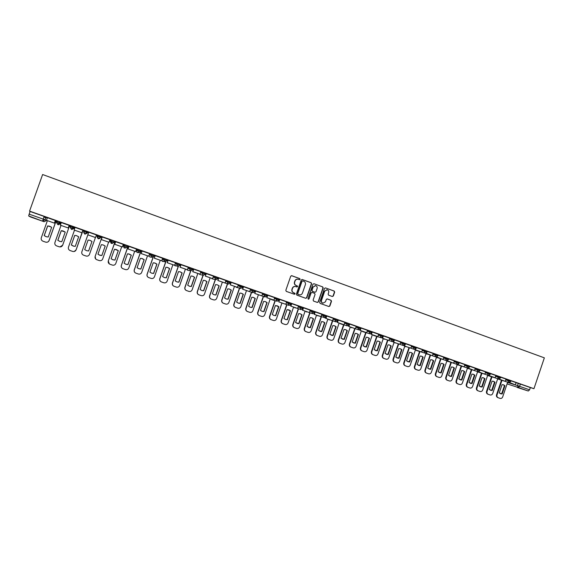 <?xml version="1.0" encoding="UTF-8"?>
<svg xmlns="http://www.w3.org/2000/svg" width="573" height="573" viewBox="0 0 573 573"><rect width="100%" height="100%" fill="white"/><g stroke="black" fill="none" stroke-linecap="round" stroke-linejoin="round"><path stroke-width="0.86" d="M300.116 279.345L299.779 278.607L291.75 275.699L290.719 276.207L285.82 290.332L286.307 291.385L294.393 294.264L295.081 293.892L294.737 293.154L293.698 292.782C292.287 292.108 291.764 290.984 292.144 289.415L292.552 288.24C293.168 286.865 294.193 286.292 295.632 286.536L296.929 286.987L297.595 286.615L297.258 285.877L296.22 285.504C294.809 284.831 294.293 283.707 294.672 282.131L295.081 280.956C295.682 279.595 296.692 279.03 298.118 279.252L299.457 279.717L300.116 279.345M299.4 279.703L299.901 279.316L299.564 278.578L291.478 275.656M294.314 294.236L294.866 293.842L293.698 292.782M296.864 286.966L297.387 286.579L296.22 285.504M127.858 245.975L127.65 246.884L125.48 247.987L124.234 245.688L123.138 245.774L123.453 244.879L124.556 244.771L124.234 245.688L127.535 246.891M114.493 241.305L114.292 242.186L112.107 243.296L110.854 240.975L110.138 241.204L110.453 240.309L111.176 240.058L110.854 240.975L114.163 242.221M332.326 296.506L333.328 296.005L334.675 292.101L334.202 291.063L325.421 287.89L324.49 288.42L319.662 302.379L320.135 303.418L328.916 306.534L329.869 306.011L331.495 301.298L331.029 300.259L327.247 298.905L326.295 299.435L325.485 301.778L322.928 303.189C321.675 302.68 321.209 301.735 321.525 300.359L324.698 291.177L327.204 289.759C328.487 290.253 328.974 291.199 328.658 292.602L328.128 294.128L328.601 295.174L332.326 296.506M533.95 388.695L29.56 211.122L42.617 174.521L544.35 357.846L533.95 388.695L530.34 387.563L529.581 389.819L528.292 391.008L517.204 387.441M311.612 283.764L311.139 282.718L302.207 279.488L301.262 280.025L296.384 294.092L296.871 295.145L305.796 298.311L306.763 297.788L311.612 283.764L310.91 282.682L302.021 279.466M313.94 283.728L322.714 286.908L323.193 287.947L318.366 301.914L317.406 302.444L313.589 301.09L313.116 300.044L315.078 294.372L314.598 293.326L312.041 292.409L311.089 292.939L309.04 298.855L308.36 299.228L307.995 298.483L312.922 284.237L313.94 283.728L322.714 286.908M516.08 382.664L518.293 383.358L517.534 385.615L529.581 389.819M43.913 217.088L45.819 217.754M55.961 221.321L57.357 221.815M59.055 222.41L59.785 222.668M60.717 222.997L61.096 223.133M69.476 226.077L70.816 226.55M72.47 227.13L73.623 227.538M74.146 227.725L74.877 227.975M82.877 230.79L84.159 231.241M85.771 231.814L87.34 232.359M87.461 232.402L88.529 232.781M96.264 235.503L97.281 235.861M100.827 237.107L101.829 237.458M109.73 240.237L110.396 240.474M114.299 241.849L114.951 242.071M46.041 217.131L47.23 218.062L46.313 220.634L45.095 219.781L45.933 217.081L45.095 219.781L42.846 220.906L44.988 219.731L29.151 214.152L28.664 215.942L30.376 216.916L43.978 221.679L28.664 215.942M29.56 211.122L30.104 211.487L29.151 214.152M56.039 221.106L55.28 220.813M55.38 220.512L47.387 217.69M69.197 225.375L61.29 222.589M69.555 225.862L69.089 225.669M82.884 230.188L75.027 227.395L74.146 230.031L81.953 232.767L82.877 230.16M74.49 230.167L68.445 247.192C68.072 248.746 68.638 249.871 70.157 250.559L72.692 251.432C74.297 251.798 75.435 251.261 76.109 249.835L82.777 230.482M88.686 232.201L96.508 234.959M109.916 239.707L102.238 237M114.722 244.291L122.314 246.956L123.317 244.392L115.631 241.691L114.722 244.291L115.674 241.706M115.531 242.007L114.98 241.842L108.29 260.916L109.343 263.938M136.496 249.047L128.911 246.39M128.81 246.684L127.987 246.419L121.333 265.414C120.975 266.746 121.39 267.784 122.579 268.536M141.173 253.574L148.715 256.203L149.653 253.667L142.104 251.003L141.173 253.574L142.147 251.024M162.61 258.23L155.118 255.615M168.054 260.156L167.158 262.692L174.607 265.292L175.539 262.771L168.047 260.163M180.875 264.669L179.986 267.197L187.385 269.776L188.309 267.269L180.867 264.676M193.581 269.138L192.7 271.659L199.905 274.188L200.98 271.724L193.581 269.152M213.493 276.136L206.115 273.565L205.306 276.086L206.344 273.615M217.804 280.469L225.074 283.005L225.984 280.526L218.814 278.005L217.804 280.469L218.85 278.02M230.203 284.824L237.423 287.338L238.325 284.874L231.213 282.367L230.203 284.824L231.256 282.382M250.523 289.172L243.346 286.665M254.67 293.412L261.804 295.897L262.699 293.448L255.708 290.991L254.67 293.412L255.751 291.005M266.753 297.652L273.844 300.123L274.732 297.688L267.799 295.245L266.753 297.652L267.842 295.26M278.736 301.856L285.784 304.313L286.665 301.885L279.796 299.464L278.736 301.856L279.832 299.478M291.464 303.59L290.618 306.025L297.623 308.467L298.497 306.054L291.456 303.597M302.967 308.532L302.401 310.165L309.363 312.586L310.237 310.179L303.239 307.744M314.556 312.901L314.083 314.262L321.009 316.676L321.876 314.276L314.935 311.855M326.058 317.22L325.672 318.33L332.555 320.73L333.422 318.344L326.589 315.952M337.497 321.424L337.168 322.37L344.008 324.748L344.867 322.37L338.149 320.013M348.85 325.557L348.57 326.366L355.375 328.737L356.227 326.366L349.609 324.046M361.004 328.05L367.494 330.334L366.641 332.691L360.224 330.442L361.04 328.064M371.311 333.658L371.096 334.274L377.815 336.616L378.667 334.267L372.257 332.011M382.413 337.64L382.227 338.185L388.909 340.512L389.747 338.17L383.437 335.95M393.422 341.58L393.264 342.052L399.904 344.373L400.742 342.038L394.532 339.853M404.352 345.483L404.209 345.899L410.82 348.198L411.65 345.877L405.541 343.728M415.196 349.344L415.074 349.709L421.642 352.001L422.473 349.688L416.456 347.567M433.174 353.455L427.293 351.378M436.633 356.965L443.036 359.507L443.853 357.208L438.037 355.167M447.234 360.725L453.608 363.218L454.425 360.933L448.702 358.913M457.741 364.449L464.094 366.899L464.904 364.621L459.274 362.637M468.177 368.145L474.501 370.552L475.311 368.281L469.774 366.333M478.527 371.805L484.822 374.176L485.632 371.913L480.181 370M488.805 375.437L495.072 377.772L495.874 375.516L490.517 373.632M498.997 379.032L505.236 381.339L506.038 379.097L500.766 377.242M505.988 379.118L508.187 379.799L507.914 380.601L510.686 381.568M495.824 375.544L498.001 376.217L497.729 377.02L500.516 377.994M485.582 371.934L487.745 372.6L487.465 373.41L490.259 374.384L490.538 373.567L487.745 372.6M475.261 368.303L477.402 368.962L477.123 369.778L479.93 370.752M464.861 364.643L466.974 365.295L466.701 366.111L469.516 367.092L469.796 366.262L466.974 365.295M454.375 360.954L456.473 361.599L456.194 362.415L459.016 363.404L459.302 362.573L456.473 361.599M443.81 357.237L445.88 357.867L445.601 358.691L448.437 359.679L448.723 358.848L445.88 357.867M433.159 353.491L435.208 354.114L434.928 354.938L437.772 355.933M422.423 349.716L424.45 350.325L424.17 351.156L427.028 352.151L427.315 351.313L424.45 350.325M411.6 345.906L413.606 346.507L413.326 347.338L416.191 348.348M400.692 342.074L402.676 342.661L402.389 343.499L405.276 344.509M389.697 338.206L391.66 338.786L391.373 339.624L394.267 340.634M378.61 334.303L380.551 334.876L380.264 335.714L383.172 336.731M367.436 330.377L369.349 330.929L369.062 331.774L371.984 332.784L371.454 334.381L377.815 336.616M356.17 326.417L358.061 326.961L357.767 327.806L360.704 328.838L361.004 327.971L358.061 326.961M344.81 322.42L346.679 322.95L346.386 323.802L349.337 324.841M333.364 318.395L335.205 318.91L334.904 319.763L337.869 320.808M321.818 314.333L323.63 314.842L323.337 315.694L326.316 316.747M314.67 312.65L312.693 313.71L314.67 312.65L314.964 311.769L311.963 310.731L311.662 311.59L314.663 312.65M310.172 310.244L311.963 310.731M303.224 307.658L300.202 306.591L299.901 307.457L302.909 308.518M298.433 306.111L300.202 306.591M291.084 304.356L289.086 305.423L291.07 304.335L291.371 303.468L288.334 302.415L288.033 303.282L291.063 304.349M286.6 301.957L288.334 302.415M274.66 297.759L279.416 299.278M267.111 295.926L265.084 296.993L267.075 295.897L267.412 295.052L264.311 293.956L264.003 294.837L267.068 295.919M262.627 293.534L264.311 293.956M254.964 291.657L252.929 292.731L254.928 291.628L255.272 290.776L252.141 289.673L251.834 290.554L254.921 291.643M250.487 289.265L252.141 289.673M238.246 284.967L242.973 286.457M230.683 282.124L227.495 280.999L227.187 281.887L230.375 283.005L230.683 282.124M225.898 280.634L227.495 280.999M213.443 276.265L218.163 277.726M205.664 273.321L202.427 272.175L202.119 273.07L205.284 274.195L205.664 273.321L205.356 274.202L203.265 275.298L202.119 273.07L200.571 272.748M200.879 271.867L202.427 272.175M188.209 267.426L192.915 268.844M180.216 264.361L176.921 263.2L176.606 264.103L179.901 265.263L180.144 264.318L179.908 265.256M175.424 262.964L176.921 263.2M162.524 258.466L167.237 259.813M149.51 253.946L154.223 255.236M136.367 249.413L141.101 250.623M97.675 235.302L97.023 236.592L97.675 235.302L100.977 236.663M83.722 231.442L84.052 230.511L87.554 231.743L87.196 233.139L84.919 234.178L83.722 231.442L87.125 232.624L87.196 233.139M69.978 226.6L70.307 225.676L73.845 226.915L73.888 228.462L71.732 229.544L70.45 227.252M60.007 222.045L59.671 222.983L57.443 224.107L56.104 221.73L56.433 220.791L60.007 222.045L60.774 222.833L60.452 223.742M509.118 382.599L515.328 384.884L516.123 382.642L510.944 380.823M505.723 379.913L507.914 380.601L508.76 382.535L510.693 381.561L510.966 380.759L508.187 379.799M495.559 376.346L497.729 377.02L498.589 378.961L500.516 377.979L500.795 377.177L498.001 376.217M474.988 369.112L477.123 369.778L477.997 371.734L479.93 370.745L480.21 369.929L477.402 368.962M438.059 355.11L435.208 354.114M416.478 347.517L413.606 346.507M400.405 342.905L402.389 343.499L403.335 345.526L405.276 344.495L405.562 343.657L402.676 342.661M389.411 339.037L391.373 339.624L392.319 341.658L394.274 340.62L394.561 339.782L391.66 338.786M383.459 335.893L380.551 334.876M367.15 331.215L369.062 331.774L370.036 333.837L371.984 332.784L372.285 331.946L369.349 330.929M349.63 323.989L346.679 322.95M333.071 319.24L334.904 319.763L335.914 321.861L337.877 320.794L338.17 319.935L335.205 318.91M326.61 315.888L323.63 314.842M127.972 245.967L124.556 244.771M114.621 241.269L111.176 240.058M530.34 387.563L518.293 383.358M30.104 211.487L45.933 217.081M141.968 251.311L140.979 250.96M155.018 255.902L154.101 255.579M167.946 260.45L167.115 260.156M180.767 264.962L180.008 264.697M193.481 269.432L192.793 269.195M206.079 273.873L205.471 273.65M218.578 278.263L218.041 278.077M230.969 282.625L230.496 282.46M243.253 286.944L242.852 286.808M297.767 279.194C296.399 279.044 295.432 279.624 294.866 280.928L295.081 280.956M296.012 285.469C294.601 284.795 294.085 283.671 294.465 282.102L294.866 280.928M295.339 286.479C293.935 286.285 292.939 286.858 292.345 288.198L292.552 288.24M293.491 292.739C292.08 292.065 291.564 290.948 291.936 289.372L292.345 288.198M305.724 298.289L306.541 297.738L311.39 283.728M302.73 280.906L302.014 281.264L297.738 293.605L298.075 294.343L299.35 294.787C300.796 295.045 301.828 294.479 302.444 293.089L305.359 284.666C305.738 283.098 305.23 281.98 303.826 281.3L302.73 280.906M302.58 280.877L302.014 281.264M299.371 294.794L297.867 294.3L297.53 293.562L301.799 281.228M317.32 302.415L318.13 301.864L322.957 287.911L322.484 286.865M311.941 292.395L310.86 292.896L309.04 298.855M308.281 299.199L308.818 298.805M317.113 288.484C317.435 287.073 316.941 286.12 315.644 285.626L313.123 287.044L311.999 290.296L312.478 291.342L315.043 292.259L315.995 291.729L317.113 288.484M315.358 285.576L313.123 287.044M314.914 292.237L312.256 291.299L311.776 290.253L312.901 287.009M326.932 289.709L324.698 291.177M322.864 303.174L322.699 303.131C321.446 302.623 320.973 301.685 321.295 300.309L324.461 291.134M328.823 306.505L329.633 305.953L331.258 301.24L330.786 300.209L327.083 298.884M332.311 296.506L333.078 295.954L334.424 292.058L333.959 291.02L325.493 287.911M56.047 221.085L49.128 240.524C48.562 241.806 47.545 242.372 46.084 242.229M46.349 236.756L44.243 235.625L47.681 225.963L50.976 226.844M55.395 220.49L54.449 223.133L46.456 220.311L47.394 217.676M54.406 223.098L55.345 220.469M54.449 223.133L46.456 220.311M55.996 221.063L49.077 240.51C48.397 241.956 47.237 242.486 45.611 242.121L43.025 241.233C41.478 240.531 40.898 239.392 41.277 237.824L47.394 220.655M47.631 225.934L44.185 235.603L46.263 236.735L48.218 237L51.656 227.338L49.364 226.142L47.681 225.963M61.003 225.433L54.922 242.529C54.542 244.091 55.123 245.223 56.648 245.917L59.212 246.798C60.824 247.164 61.977 246.626 62.658 245.194L69.534 225.826L62.686 245.194L59.936 246.934M60.065 241.498L57.852 240.331L61.268 230.711L65.078 231.965M68.244 227.954L69.175 225.339L68.266 227.982L60.366 225.189L61.297 222.568M68.266 227.982L60.366 225.189M61.232 230.683L57.809 240.316L59.857 241.434L61.805 241.699L65.222 232.079L62.966 230.898L61.268 230.711M82.963 230.547L76.123 249.828L74.225 251.497M73.96 246.247L71.331 244.993L74.734 235.41L76.467 235.625L74.734 235.41M78.666 236.785L76.467 235.625L78.666 236.778L75.271 246.354L73.337 246.089L71.31 244.986L74.712 235.396M82.892 230.167L81.96 232.788L74.146 230.031M88.614 250.967L91.988 241.441L88.622 250.974L86.695 250.709L84.697 249.613L88.077 240.073L89.818 240.288L91.988 241.441L89.818 240.273L88.077 240.073M96.465 234.944L95.541 237.537L87.805 234.823L88.729 232.223M95.533 237.551L87.805 234.823M95.44 237.523L89.452 254.433C88.779 255.859 87.648 256.389 86.057 256.024L83.543 255.164C82.046 254.476 81.481 253.359 81.853 251.812L87.862 234.866M88.622 250.974L86.695 250.709L84.697 249.613L88.077 240.066M108.626 242.15L102.674 258.989C102.008 260.407 100.884 260.944 99.308 260.579L96.816 259.727C95.326 259.046 94.767 257.936 95.147 256.396L101.93 237.222L95.132 256.382L95.677 258.982M101.836 255.537L105.188 246.053L103.047 244.907L101.328 244.7L103.068 244.907L105.217 246.046L101.851 255.544L99.129 254.964M101.342 239.571L102.259 236.986L101.321 239.586L109.013 242.264L109.93 239.679M109.013 242.264L101.321 239.586M101.851 255.544L99.938 255.286L97.962 254.204L101.328 244.692M114.972 260.085L113.067 259.827L111.119 258.752L114.464 249.276L116.204 249.491L118.317 250.623L114.972 260.085L112.573 259.648M114.937 260.07L118.274 250.623L114.758 249.276M122.364 246.956L114.765 244.284M121.705 246.741L115.782 263.508C115.116 264.927 114.006 265.457 112.437 265.098L109.973 264.253C108.498 263.58 107.946 262.47 108.318 260.937L115.066 241.842M127.98 264.583L126.081 264.325L124.155 263.258L127.485 253.825L129.219 254.04L131.303 255.164L127.98 264.583L125.695 264.189M127.922 264.561L131.238 255.15L128.338 253.86M128.918 246.369L128.008 248.954L135.529 251.59L128.058 248.954L128.968 246.383M135.6 251.597L136.503 249.033M134.669 251.289L128.782 267.992C128.116 269.403 127.013 269.926 125.458 269.575L123.016 268.737C121.555 268.071 121.01 266.968 121.376 265.435L128.087 246.426M140.507 252.156L134.261 269.876C133.903 271.251 134.347 272.311 135.6 273.035M140.872 269.038L138.988 268.787L137.083 267.727L140.392 258.337L142.125 258.552L144.181 259.662L140.872 269.038L138.652 268.673M140.8 269.016L144.102 259.648L141.517 258.409M148.715 256.203L141.245 253.581M147.519 255.802L141.667 272.433C141.008 273.837 139.905 274.367 138.372 274.016L135.951 273.185C134.497 272.519 133.96 271.423 134.326 269.904L140.636 252.005M153.12 257.141L147.082 274.295C146.724 275.706 147.189 276.766 148.479 277.468M153.657 273.464L151.781 273.206L149.897 272.161L153.192 262.806L154.918 263.021L156.945 264.117L153.657 273.464L151.48 273.106M153.571 273.428L156.852 264.096L154.466 262.907M155.118 255.601L154.223 258.151L161.615 260.751L154.316 258.165L155.211 255.615M161.715 260.765L162.61 258.222M160.261 260.271L154.438 276.838C153.786 278.234 152.697 278.764 151.172 278.414L148.772 277.59C147.333 276.931 146.795 275.842 147.161 274.331L153.235 257.076M165.704 261.854L159.795 278.679C159.437 280.104 159.91 281.164 161.228 281.859M166.335 277.841L164.472 277.597L162.61 276.558L165.883 267.24L167.603 267.455L169.601 268.544L166.335 277.841L164.186 277.497M166.227 277.805L169.493 268.515L167.252 267.362M174.607 265.292L167.266 262.713L168.161 260.178M172.896 264.712L167.108 281.2C166.457 282.596 165.375 283.126 163.857 282.783L161.479 281.959C160.053 281.307 159.523 280.226 159.888 278.714L165.826 261.825M178.224 266.416L172.401 283.019C172.036 284.466 172.523 285.526 173.855 286.199M178.905 282.188L177.05 281.945L175.209 280.913L178.461 271.638L180.18 271.846L182.15 272.927L178.905 282.188L176.785 281.852M178.783 282.145L182.028 272.891L179.893 271.774M187.385 269.776L180.108 267.219L180.996 264.697M185.423 269.102L179.664 285.533C179.02 286.923 177.945 287.445 176.441 287.109L174.085 286.292C172.674 285.648 172.151 284.573 172.509 283.069L178.353 266.416M190.666 270.864L184.9 287.331C184.535 288.785 185.029 289.838 186.368 290.504M191.368 286.5L189.527 286.256L187.7 285.232L190.938 275.993L192.65 276.2L194.598 277.275L191.368 286.5L189.262 286.163M191.232 286.45L194.455 277.232L192.406 276.136M200.056 274.223L192.843 271.688L193.724 269.174M197.843 273.464L192.12 289.823C191.475 291.213 190.408 291.736 188.918 291.399L186.583 290.59C185.179 289.952 184.664 288.878 185.029 287.381L190.802 270.893M203.014 275.241L197.291 291.6C196.933 293.061 197.427 294.121 198.767 294.773M203.723 290.776L201.889 290.532L200.092 289.515L203.308 280.312L205.012 280.526L206.939 281.579L203.723 290.776L201.639 290.439M203.573 290.719L206.781 281.536L204.805 280.469M205.306 276.086L212.454 278.593L205.463 276.122M212.619 278.628L213.493 276.129M210.162 277.79L204.468 294.085C203.83 295.46 202.77 295.983 201.295 295.647L198.974 294.851C197.585 294.214 197.076 293.147 197.434 291.657L203.164 275.276M215.262 279.574L209.575 295.84C209.224 297.301 209.718 298.354 211.065 298.999M215.978 295.009L214.159 294.773L212.375 293.763L215.577 284.602L217.274 284.81L219.173 285.855L215.978 295.009L213.908 294.687M215.813 294.952L219.001 285.812L217.274 284.81M225.074 283.005L217.976 280.512M222.381 282.074L216.709 298.304C216.078 299.679 215.025 300.202 213.557 299.865L211.265 299.077C209.89 298.447 209.381 297.387 209.739 295.897L215.427 279.61M227.409 283.864L221.765 300.037C221.407 301.505 221.901 302.558 223.255 303.196M228.133 299.213L226.321 298.977L224.559 297.974L227.739 288.849L229.436 289.057L231.313 290.096L228.133 299.213L226.077 298.891M227.947 299.149L231.127 290.045L229.436 289.057M237.423 287.338L230.389 284.867M234.493 286.328L228.856 302.494C228.226 303.862 227.18 304.378 225.726 304.055L223.449 303.267C222.088 302.637 221.579 301.584 221.937 300.109L227.596 283.907M239.457 288.112L233.848 304.206C233.498 305.681 233.992 306.727 235.345 307.35M240.18 303.382L238.389 303.146L236.642 302.157L239.808 293.061L241.491 293.269L243.346 294.3L240.18 303.382L238.139 303.06M239.987 303.31L243.145 294.243L241.333 293.226M243.353 286.658L242.486 289.136L249.448 291.578L242.694 289.186L243.554 286.715M249.663 291.636L250.523 289.164M246.505 290.547L240.896 306.641C240.273 308.009 239.235 308.525 237.795 308.202L235.539 307.422C234.185 306.799 233.684 305.753 234.042 304.277L239.657 288.162M251.411 292.33L245.838 308.338C245.48 309.807 245.975 310.845 247.314 311.468L247.343 311.476M252.134 307.515L250.351 307.278L248.618 306.297L251.769 297.244L253.445 297.444L255.279 298.469L252.134 307.515L250.107 307.192M251.919 307.436L255.064 298.404L253.295 297.401M261.804 295.897L254.892 293.469M258.416 294.73L252.843 310.759C252.22 312.12 251.189 312.636 249.756 312.314L247.522 311.547C246.175 310.924 245.688 309.886 246.039 308.417L251.619 292.38M263.265 296.506L257.721 312.435C257.37 313.897 257.857 314.935 259.189 315.551L259.24 315.573M263.988 311.612L262.219 311.383L260.5 310.408L263.637 301.391L265.306 301.591L267.118 302.601L263.988 311.612L261.968 311.297M263.759 311.533L266.889 302.537L265.156 301.548M273.844 300.123L266.989 297.716M270.234 298.877L264.683 314.842C264.067 316.196 263.043 316.719 261.625 316.396L259.411 315.63C258.079 315.021 257.585 313.983 257.943 312.521L263.487 296.563M275.019 300.646L269.511 316.504C269.16 317.958 269.647 318.989 270.965 319.598L271.043 319.627M278.858 306.705L275.742 315.68L273.736 315.365L272.29 314.484L275.405 305.502L278.858 306.705L276.924 305.66M275.506 315.594L278.614 306.634M285.784 304.313L278.979 301.928M281.952 302.988L276.437 318.896C275.821 320.243 274.804 320.758 273.4 320.443L271.194 319.684C269.876 319.075 269.389 318.044 269.747 316.59L275.255 300.71M275.742 315.68L273.987 315.451M286.679 304.75L281.207 320.536C280.856 321.983 281.336 323.007 282.639 323.616L282.747 323.652M290.504 310.774L287.402 319.713L285.411 319.397L283.979 318.524L287.08 309.578L290.504 310.774L288.584 309.735M287.152 319.619L290.246 310.695M297.623 308.467L290.876 306.104L291.721 303.669M293.577 307.064L288.09 322.914C287.474 324.254 286.471 324.769 285.075 324.454L282.89 323.709C281.579 323.1 281.099 322.069 281.45 320.622L286.93 304.822M287.402 319.713L285.655 319.483M298.247 308.818L292.803 324.533C292.452 325.973 292.932 326.997 294.228 327.598L294.357 327.641M298.97 323.709L295.568 322.535L298.655 313.617L300.302 313.818L302.05 314.806L298.97 323.709L296.986 323.401M298.705 323.616L301.785 314.727L300.159 313.775M309.363 312.586L302.673 310.244L303.518 307.816M305.108 311.11L299.643 326.897C299.034 328.236 298.039 328.752 296.649 328.436L294.486 327.699C293.19 327.09 292.717 326.073 293.061 324.626L298.512 308.89M309.721 312.851L304.306 328.494C303.962 329.933 304.428 330.95 305.717 331.545L305.867 331.602M310.444 327.677L307.071 326.51L310.136 317.635L311.776 317.829L313.51 318.81L310.444 327.677L308.467 327.369M310.165 327.577L313.223 318.724L311.633 317.786M321.009 316.676L314.376 314.348L315.207 311.934M316.54 315.129L311.11 330.85C310.502 332.182 309.513 332.698 308.138 332.39L305.989 331.652C304.7 331.051 304.234 330.034 304.578 328.594L310 312.937M321.102 316.855L315.716 332.433C315.372 333.858 315.838 334.876 317.113 335.463L317.284 335.527M321.825 331.609L318.481 330.456L321.532 321.611L323.158 321.804L324.87 322.778L321.825 331.609L319.863 331.309M321.532 331.509L324.576 322.685L323.014 321.761M332.555 320.73L325.98 318.423L326.811 316.017M327.885 319.111L322.484 334.768C321.876 336.1 320.894 336.609 319.533 336.308L317.399 335.577C316.124 334.983 315.659 333.966 316.002 332.533L321.389 316.941M332.39 320.823L327.04 336.337C326.696 337.755 327.154 338.765 328.422 339.352L328.608 339.424M333.114 335.513L329.79 334.367L332.834 325.557L334.446 325.751L336.143 326.717L333.114 335.513L331.158 335.212M332.806 335.406L335.835 326.617L334.303 325.708M344.008 324.748L337.49 322.463L338.314 320.063M339.137 323.057L333.765 338.657C333.164 339.982 332.182 340.498 330.829 340.19L328.723 339.467C327.455 338.879 326.99 337.869 327.341 336.444L332.691 320.916M343.585 324.762L338.271 340.204C337.927 341.623 338.385 342.625 339.639 343.213L339.846 343.291M344.309 339.388L341.021 338.249L344.044 329.475L345.648 329.661L347.331 330.621L344.309 339.388L342.368 339.087M343.993 339.273L347.009 330.521L345.498 329.618M355.375 328.737L348.9 326.467L349.723 324.082M350.304 326.975L344.953 342.518C344.359 343.836 343.385 344.344 342.045 344.044L339.954 343.327C338.693 342.74 338.235 341.737 338.579 340.319L343.907 324.855M354.701 328.666L349.408 344.044C349.064 345.462 349.516 346.457 350.762 347.037L350.991 347.123M355.418 343.227L352.151 342.102L355.16 333.357L356.757 333.55L358.419 334.496L355.418 343.227L353.484 342.926M355.088 343.112L358.089 334.396L356.607 333.5M366.641 332.691L360.224 330.442M360.123 329.633L359.88 330.342M361.377 330.865L356.055 346.343C355.461 347.661 354.501 348.169 353.169 347.868L351.091 347.159C349.845 346.579 349.387 345.576 349.731 344.165L355.031 328.766M365.724 332.541L360.46 347.854C360.116 349.265 360.567 350.253 361.799 350.834L362.043 350.92M366.441 347.037L363.203 345.92L366.19 337.211L367.78 337.397L369.427 338.342L366.441 347.037L364.514 346.737M366.097 346.923L369.084 338.235L367.622 337.354M371.096 334.274L371.454 334.381M372.364 334.718L367.071 350.139C366.476 351.45 365.524 351.958 364.199 351.664L362.143 350.955C360.904 350.382 360.453 349.387 360.797 347.976L366.061 332.648M376.662 336.387L371.426 351.636C371.082 353.04 371.526 354.028 372.751 354.601L373.016 354.694M377.378 350.819L374.162 349.709L377.134 341.035L378.717 341.221L380.35 342.16L377.378 350.819L375.458 350.518M377.02 350.697L379.992 342.045L378.552 341.171M388.909 340.512L382.592 338.292L383.015 337.067M382.227 338.185L382.592 338.292M383.265 338.55L377.994 353.906C377.406 355.217 376.461 355.718 375.143 355.432L373.102 354.73C371.877 354.15 371.433 353.161 371.77 351.765L377.013 336.494M380.35 342.16L379.992 342.045M387.506 340.197L382.298 355.389C381.962 356.786 382.406 357.767 383.616 358.333L383.896 358.433M388.222 354.572L385.035 353.469L387.993 344.831L389.568 345.01L391.18 345.942L388.222 354.572L386.317 354.272M387.857 354.443L390.807 345.82L389.404 344.96M399.904 344.373L393.644 342.174L394.002 341.121M393.264 342.052L393.644 342.174M394.081 342.339L388.838 357.645C388.25 358.949 387.305 359.45 386.009 359.164L383.982 358.469C382.764 357.896 382.32 356.915 382.664 355.518L387.871 340.312M391.18 345.942L390.807 345.82M398.271 343.979L393.092 359.106C392.756 360.496 393.193 361.477 394.396 362.043L394.69 362.15M398.987 358.297L395.821 357.201L398.765 348.592L400.326 348.771L401.931 349.695L398.987 358.297L397.082 357.996M398.607 358.161L401.551 349.573L400.162 348.721M410.82 348.198L404.602 346.02L404.918 345.096M404.209 345.899L404.602 346.02M404.81 346.106L399.589 361.355C399.009 362.652 398.077 363.153 396.781 362.867L394.768 362.179C393.565 361.613 393.128 360.632 393.465 359.242L398.65 344.094M401.931 349.695L401.551 349.573M408.957 347.732L403.8 362.795C403.464 364.184 403.901 365.159 405.097 365.717L405.405 365.832M409.666 361.986L406.522 360.904L409.459 352.323L411.013 352.502L412.596 353.419L409.666 361.986L407.775 361.692M409.28 361.85L412.202 353.297L410.834 352.452M421.642 352.001L415.475 349.838L415.762 349.014M415.074 349.709L415.518 349.867M415.454 349.845L410.261 365.03C409.688 366.326 408.757 366.827 407.475 366.548L405.476 365.861C404.28 365.295 403.85 364.321 404.187 362.938L409.344 347.854M412.596 353.419L412.202 353.297M419.551 351.457L414.429 366.462C414.093 367.845 414.523 368.811 415.704 369.37L416.027 369.485M420.26 365.653L417.144 364.571L420.066 356.026L421.606 356.205L423.175 357.115L420.26 365.653L418.376 365.352M419.859 365.51L422.774 356.986L421.427 356.155M425.961 353.176L432.379 355.769L426.262 353.62L426.52 352.882M432.379 355.769L433.174 353.448M425.846 353.491L426.262 353.62M426.821 354.143L426.033 353.555L420.854 368.683C420.274 369.972 419.357 370.473 418.082 370.194L416.105 369.513C414.916 368.955 414.487 367.988 414.823 366.605L419.952 351.578M423.175 357.115L422.774 356.986M430.072 355.145L424.973 370.094C424.636 371.469 425.059 372.436 426.24 372.987L426.57 373.109M430.774 369.284L427.68 368.217L430.588 359.708L432.121 359.88L433.675 360.782L430.774 369.284L428.898 368.991M430.366 369.141L433.26 360.653L431.935 359.83M443.036 359.507L436.97 357.38L437.192 356.714M436.54 357.244L436.97 357.38M436.583 356.979L431.362 372.307C430.789 373.589 429.872 374.09 428.604 373.811L426.641 373.138C425.467 372.586 425.044 371.619 425.374 370.244L430.481 355.274M433.675 360.782L433.26 360.653M440.501 358.813L435.43 373.703C435.1 375.071 435.516 376.031 436.69 376.583L437.034 376.712M441.21 372.894L438.137 371.834L441.031 363.354L442.557 363.526L444.089 364.421L441.21 372.894L439.341 372.6M440.787 372.744L443.667 364.285L442.363 363.475M453.608 363.218L447.585 361.105L447.792 360.503M447.148 360.969L447.585 361.105M446.947 360.746L441.783 375.895C441.217 377.177 440.308 377.679 439.054 377.406L437.106 376.733C435.931 376.182 435.516 375.222 435.845 373.854L440.924 358.942M444.089 364.421L443.667 364.285M450.858 362.451L445.808 377.285C445.479 378.646 445.894 379.598 447.055 380.15L447.484 380.3C446.324 379.756 445.909 378.796 446.238 377.435L451.295 362.587M451.56 376.475L448.516 375.422L451.388 366.971L452.906 367.143L454.432 368.038L451.56 376.475L449.698 376.182M451.13 376.325L453.995 367.895L452.713 367.092M464.094 366.899L458.121 364.8L458.307 364.263M457.669 364.664L458.121 364.8M457.24 364.435L452.133 379.462C451.567 380.737 450.657 381.238 449.418 380.966L447.484 380.3M454.432 368.038L453.995 367.895M461.136 366.061L456.115 380.83C455.786 382.191 456.194 383.144 457.347 383.681L457.784 383.846C456.631 383.301 456.223 382.349 456.552 380.988L461.58 366.197M461.831 380.028L458.815 378.982L461.673 370.566L463.177 370.738L464.689 371.619L461.831 380.028L459.983 379.734M461.394 379.87L464.245 371.476L462.984 370.681M474.501 370.552L468.571 368.475L468.743 367.981M468.112 368.332L468.571 368.475M467.482 368.045L462.397 383.008C461.838 384.275 460.936 384.777 459.704 384.504L457.784 383.846M464.689 371.619L464.245 371.476M471.328 369.642L466.336 384.354C466.007 385.708 466.415 386.653 467.554 387.198L468.005 387.355C466.859 386.818 466.458 385.873 466.78 384.519L471.787 369.786M472.03 383.552L469.029 382.513L471.88 374.126L473.377 374.298L474.874 375.172L472.03 383.552L470.182 383.258M471.572 383.394L474.415 375.029L473.169 374.241M484.822 374.176L478.942 372.113L479.092 371.669M478.476 371.963L478.942 372.113M477.638 371.619L472.582 386.517C472.023 387.785 471.135 388.279 469.91 388.014L468.005 387.355M474.874 375.172L474.415 375.029M481.449 373.195L476.478 387.857C476.156 389.203 476.557 390.141 477.689 390.679L478.147 390.843C477.015 390.313 476.614 389.368 476.937 388.014L481.914 373.338M482.144 387.047L479.171 386.023L482 377.664L483.49 377.829L484.973 378.703L482.144 387.047L480.31 386.761M481.685 386.89L484.507 378.552L483.283 377.772M495.072 377.772L489.235 375.723L489.371 375.322M488.755 375.573L489.235 375.723M487.723 375.172L482.695 390.005C482.137 391.266 481.256 391.76 480.038 391.495L478.147 390.843M484.973 378.703L484.507 378.552M491.498 376.719L486.549 391.323C486.219 392.67 486.62 393.608 487.745 394.138L488.217 394.31C487.093 393.773 486.692 392.834 487.014 391.495L491.971 376.869M492.186 390.521L489.235 389.504L492.057 381.174L493.532 381.339L495 382.205L492.186 390.521L490.359 390.234M491.713 390.356L494.528 382.055L493.317 381.281M505.236 381.339L499.448 379.312L499.57 378.946M498.954 379.154L499.448 379.312M497.729 378.689L492.73 393.465C492.178 394.718 491.297 395.212 490.087 394.955L488.217 394.31M495 382.205L494.528 382.055M501.461 380.221L496.54 394.768C496.218 396.108 496.612 397.039 497.729 397.569L498.209 397.741C497.092 397.211 496.691 396.28 497.02 394.94L501.948 380.372M502.149 393.966L499.219 392.956L502.027 384.662L503.495 384.827L504.956 385.686L502.149 393.966L500.329 393.68M501.669 393.801L504.469 385.522L503.28 384.762M515.328 384.884L509.691 382.535M509.082 382.707L509.583 382.864M507.664 382.184L502.686 396.896C502.141 398.149 501.268 398.643 500.064 398.385L498.209 397.741M504.956 385.686L504.469 385.522M507.571 382.449L517.534 385.615L518.329 387.52L507.456 384.025M528.292 391.008L518.329 387.52L519.611 386.317L520.377 384.06M485.31 372.744L487.465 373.41L488.332 375.365L490.266 374.377M464.581 365.459L466.701 366.111L467.582 368.081L469.516 367.078M454.095 361.771L456.194 362.415L457.082 364.392L459.023 363.389M443.531 358.053L445.601 358.691L446.503 360.682L448.444 359.672M432.88 354.315L434.928 354.938L435.838 356.936L437.779 355.919L438.059 355.095M422.143 350.54L424.17 351.156L425.037 353.147L427.028 352.144M411.321 346.737L413.326 347.338L414.258 349.358L416.199 348.334L416.485 347.503M378.323 335.141L380.264 335.714L381.224 337.762L383.172 336.723L383.466 335.878M355.883 327.255L357.767 327.806L358.755 329.876L360.711 328.823M344.523 323.265L346.386 323.802L347.381 325.887L349.344 324.827L349.63 323.974M321.525 315.186L323.337 315.694L324.354 317.8L326.324 316.726L326.617 315.873M309.878 311.096L311.662 311.59L312.693 313.71L305.731 311.332M298.139 306.97L299.901 307.457L300.94 309.585L302.916 308.503L303.217 307.637M286.299 302.816L288.033 303.282L289.086 305.423L282.704 303.253M279.144 300.159L277.06 301.205L276.071 299.077L279.123 300.13L279.423 299.264M274.367 298.626L276.071 299.077L276.372 298.204M262.327 294.4L264.003 294.837L265.084 296.993L259.297 295.038M250.186 290.139L251.834 290.554L252.929 292.731L247.45 290.876M242.723 287.352L240.667 288.427L239.564 286.242L242.673 287.317L242.981 286.436M237.938 285.841L239.564 286.242L239.872 285.354M225.59 281.515L227.187 281.887L228.305 284.086L230.317 282.976M218.227 277.74L217.847 278.614M213.135 277.146L217.919 278.628L215.835 279.71L214.71 277.497L215.018 276.609M193.001 268.859L192.607 269.74M187.901 268.314L192.686 269.754L190.58 270.843L189.419 268.608L189.735 267.706M175.116 263.845L176.606 264.103L177.78 266.352L179.822 265.22M167.33 259.82L167.015 260.722M162.216 259.354L166.915 260.715M164.007 258.652L163.685 259.555L164.773 261.789L166.929 260.686L167.244 259.777M154.323 255.243L154.008 256.145M149.195 254.835L153.908 256.145M150.971 254.068L150.649 254.971L151.745 257.213L153.915 256.11L154.237 255.2M141.209 250.63L140.779 251.533M136.052 250.301L140.886 251.54L138.723 252.643L137.499 250.351L137.821 249.434M101.149 236.527L100.64 237.587M87.554 231.743L87.225 232.674L85.019 233.784L87.125 232.624L87.454 231.693M73.845 226.915L73.509 227.846L73.888 228.462M56.104 221.73L60.452 223.735L58.138 224.781M69.978 226.607L73.509 227.846L71.145 228.921L69.978 226.607M97.346 236.234L100.819 237.451L98.492 238.518L97.346 236.234M83.701 232.531L84.919 234.178M100.003 238.404L98.133 238.819L97.023 236.592M112.587 243.353L111.234 243.41L114.192 242.143L114.521 241.219M110.138 241.204L111.234 243.41M125.358 247.994L124.226 247.973L123.138 245.774M137.907 252.578L137.105 252.492L138.723 252.643L140.793 251.497L141.116 250.58M135.959 250.573L137.105 252.492M154.001 256.152L151.859 257.248L149.875 256.969L148.815 255.923M150.477 257.069L149.854 256.962M167.008 260.729L164.881 261.818L161.686 260.758M163.011 261.51L162.51 261.403M179.901 265.263L177.78 266.352L174.256 265.184M175.474 265.908L175.059 265.808M187.858 270.263L186.712 269.561M200.156 274.589L199.06 273.894M212.361 278.879L211.308 278.192M230.375 283.005L228.305 284.086L223.456 282.453M236.484 287.345L235.503 286.686M272.032 299.815L271.05 299.163M302.924 308.518L300.94 309.585L294.264 307.307M295.21 307.952L294.823 307.808M306.662 311.97L306.054 311.683M325.228 317.8L317.113 315.329L318.015 315.959M329.289 319.913L328.393 319.29M340.469 323.838L347.381 325.887M351.557 327.735L350.697 327.119M362.566 331.595L370.036 333.837M373.481 335.427L381.224 337.762M384.318 339.23L383.487 338.629M395.069 342.998L394.253 342.403M405.734 346.744L404.925 346.149M416.313 350.454L425.087 353.161M437.242 357.796L436.49 357.258M447.577 361.427L446.876 360.947M457.841 365.03L457.19 364.6M468.026 368.604L467.418 368.224M478.133 372.149L477.574 371.813M488.167 375.666L498.589 378.961M498.123 379.161L497.658 378.911M44.15 216.429L42.689 220.856L44.128 221.73L46.313 220.634M30.376 216.916L44.014 221.651M382.664 355.518L382.298 355.389M393.465 359.242L393.092 359.106M404.187 362.938L403.8 362.795M414.823 366.605L414.429 366.462M425.374 370.244L424.973 370.094M435.845 373.854L435.43 373.703M446.238 377.435L445.808 377.285M456.552 380.988L456.115 380.83M466.78 384.519L466.336 384.354M476.937 388.014L476.478 387.857M487.014 391.495L486.549 391.323M497.02 394.94L496.54 394.768M59.893 221.995L59.563 222.933L57.443 224.107L58.288 224.831M73.738 226.865L73.401 227.796L71.296 228.971L71.732 229.544L70.551 227.295M101.049 236.477L100.719 237.401L98.119 238.812M127.872 245.924L127.55 246.841L125.48 247.987L124.212 247.966M192.929 268.816L192.614 269.711L190.58 270.843L187.507 270.177M218.17 277.704L217.855 278.593L215.835 279.71L212.082 278.8M199.848 274.503L203.265 275.298L205.292 274.173M236.248 287.274L240.667 288.427L242.673 287.317M271.731 299.722L277.131 301.226L279.123 300.13M335.914 321.861L328.386 319.283M358.755 329.876L350.676 327.111M392.319 341.658L383.459 338.614M403.335 345.526L394.21 342.389M414.258 349.358L404.882 346.135M435.838 356.936L426.004 353.584M446.503 360.682L436.476 357.294M457.082 364.392L446.861 360.983M467.582 368.081L457.175 364.629M477.997 371.734L467.41 368.253M488.332 375.365L477.567 371.841M508.76 382.535L497.651 378.932"/></g></svg>
